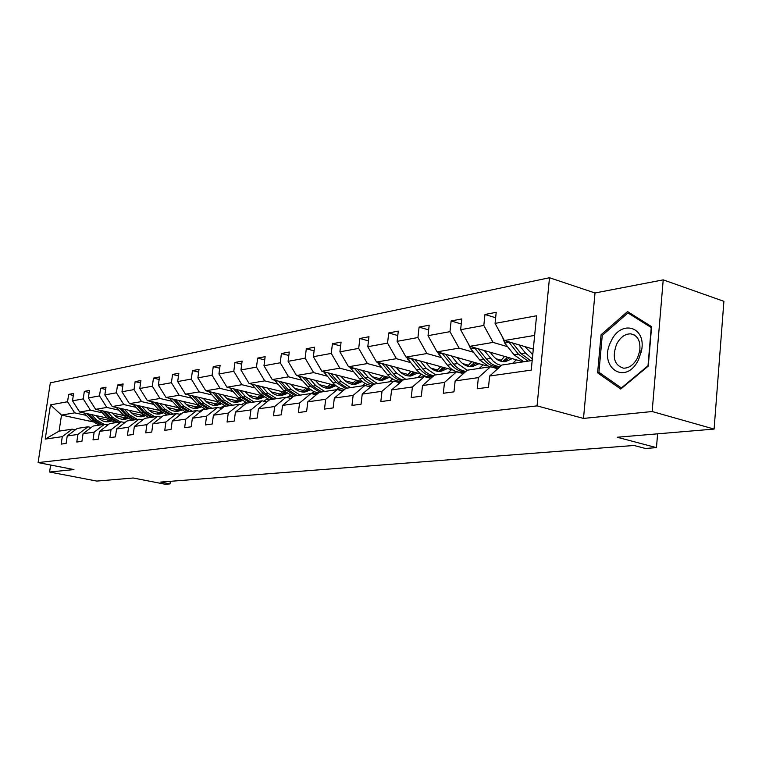 <?xml version="1.0" encoding="UTF-8"?>
<svg xmlns="http://www.w3.org/2000/svg" width="762" height="762" viewBox="0 0 762 762"><rect width="100%" height="100%" fill="white"/><g stroke="black" fill="none" stroke-linecap="round" stroke-linejoin="round"><path stroke-width="1.14" d="M663.216 279.864L595.008 292.979L583.502 418.424L652.158 411.528L663.216 279.864L723.9 301.323L714.099 429.073L617.201 437.236L656.453 447.637L657.606 433.826M652.158 411.528L714.099 429.073M50.635 465.03L49.568 472.021L96.803 481.079L133.274 478.003L165.23 484.261L170.012 483.908L170.364 481.327M549.497 277.739L50.321 382.848L38.1 462.591L537.048 405.879L549.497 277.739L595.008 292.979M109.09 420.338L98.46 418.024M86.354 415.395L74.686 412.861L61.512 415.08L50.463 404.879L67.551 401.745L68.666 394.383L73.323 395.43M107.794 425.044L107.204 424.92M92.554 421.767L61.512 415.08L59.084 431.121L72.247 429.158L75.371 429.816M74.686 412.861L67.551 401.745M102.26 412.804L90.449 410.204L79.677 412.023L72.504 400.841L73.619 393.43L68.666 394.383M72.504 400.841L83.22 398.878L84.334 391.373L89.183 392.468M118.786 410.108L106.823 407.451L95.631 409.337L88.363 397.935L89.487 390.382L84.334 391.373M88.363 397.935L99.489 395.897L100.622 388.249L105.651 389.401M135.95 407.308L123.844 404.584L112.204 406.537L104.842 394.916L105.975 387.22L100.622 388.249M104.842 394.916L116.405 392.792L117.539 385L122.777 386.22M153.8 404.393L141.541 401.603L129.445 403.641L121.968 391.773L123.111 383.934L117.539 385M121.968 391.773L134.007 389.572L135.141 381.619L140.589 382.905M172.383 401.364L159.972 398.497L147.371 400.622L139.789 388.506L140.932 380.505L135.141 381.619M139.789 388.506L152.324 386.21L153.467 378.104L159.144 379.457M191.738 398.212L179.165 395.268L166.04 397.478L158.353 385.105L159.506 376.942L153.467 378.104M158.353 385.105L171.402 382.715L172.564 374.437L178.479 375.876M211.912 394.926L199.177 391.897L185.49 394.202L177.698 381.562L178.851 373.228L172.564 374.437M177.698 381.562L191.31 379.066L192.472 370.618L198.653 372.142M232.962 391.487L220.066 388.382L205.778 390.782L197.872 377.866L199.034 369.36L192.472 370.618M197.872 377.866L212.084 375.256L213.246 366.627L219.704 368.246M254.946 387.906L241.887 384.705L226.962 387.22L218.932 373.999L220.104 365.312L213.246 366.627M218.932 373.999L233.791 371.285L234.953 362.464L241.716 364.179M277.93 384.153L264.709 380.867L249.088 383.496L240.954 369.97L242.116 361.083L234.953 362.464M240.954 369.97L256.48 367.122L257.651 358.102L264.728 359.931M301.981 380.238L288.588 376.838L272.244 379.59L263.976 365.75L265.147 356.664L257.651 358.102M263.976 365.75L280.245 362.769L281.416 353.539L288.836 355.492M327.165 376.133L313.611 372.628L296.475 375.514L288.093 361.331L289.265 352.034L281.416 353.539M288.093 361.331L305.143 358.207L306.314 348.767L314.096 350.844M353.587 371.818L339.852 368.208L321.888 371.237L313.373 356.692L314.554 347.186L306.314 348.767M313.373 356.692L331.26 353.416L332.432 343.748L340.614 345.986M381.324 367.303L367.417 363.569L348.539 366.751L339.909 351.825L341.081 342.09L332.432 343.748M339.909 351.825L358.702 348.386L359.874 338.48L368.475 340.881M410.47 362.541L396.411 358.683L376.552 362.026L367.789 346.72L368.96 336.737L359.874 338.48M367.789 346.72L387.553 343.1L388.725 332.946L397.783 335.528M441.16 357.54L426.92 353.549L406.013 357.073L397.116 341.347L398.288 331.108L388.725 332.946M397.116 341.347L417.938 337.528L419.1 327.117L428.663 329.908M473.497 352.273L459.095 348.129L437.055 351.844L428.025 335.68L429.177 325.183L419.1 327.117M428.025 335.68L449.98 331.651L451.133 320.964L461.229 323.983M507.625 346.7L493.071 342.414L469.783 346.329L460.619 329.708L461.772 318.926L451.133 320.964M460.619 329.708L483.813 325.45L484.956 314.477L495.643 317.754M534.648 335.413L504.358 340.509L495.062 323.393L496.205 312.315L484.956 314.477M495.062 323.393L536.572 315.782L531.238 370.113L489.642 376.018L488.49 387.258L477.212 388.753L478.374 377.619L455.152 380.914L453.981 391.849L443.322 393.268L444.494 382.429L422.51 385.543L421.329 396.192L411.232 397.535L412.413 386.972L391.582 389.934L390.392 400.307L380.819 401.584L382.01 391.297L362.226 394.097L361.045 404.212L351.949 405.422L353.139 395.392L334.337 398.059L333.146 407.918L324.498 409.07L325.688 399.288L307.8 401.822L306.619 411.451L298.38 412.547L299.571 402.993L282.531 405.413L281.34 414.814L273.491 415.862L274.672 406.527L258.423 408.832L257.232 418.024L249.745 419.014L250.927 409.889L235.41 412.099L234.22 421.081L227.066 422.034L228.248 413.109L213.408 415.214L212.236 424.005L205.388 424.92L206.569 416.185L192.367 418.205L191.195 426.806L184.642 427.682L185.814 419.138L172.212 421.062L171.05 429.482L164.773 430.32L165.935 421.957L152.905 423.805L151.743 432.054L145.723 432.854L146.875 424.663L134.369 426.434L133.217 434.521L127.435 435.283L128.597 427.253L116.586 428.958L115.433 436.883L109.88 437.626L111.033 429.749L99.489 431.387L98.346 439.16L93.012 439.865L94.145 432.14L83.048 433.721L81.915 441.341L76.781 442.027L77.915 434.445L67.227 435.969L66.104 443.446L61.16 444.103L62.284 436.664L45.234 439.083L50.463 404.879M656.453 447.637L645.385 448.466L634.022 445.475L160.668 482.07L170.012 483.908M67.227 435.969L77.229 428.415L87.992 426.806L91.24 427.501M87.992 426.806L77.915 434.445M107.242 418.033L79.677 412.023M125.282 417.862L114.719 415.538M90.449 410.204L83.22 398.878M83.048 433.721L93.164 426.034L104.346 424.367L107.728 425.091M104.346 424.367L94.145 432.14M116.281 407.451L123.949 415.576L95.631 409.337M142.084 415.29L131.597 412.956M106.823 407.451L99.489 395.897M99.489 431.387L109.728 423.567L121.349 421.834L124.863 422.596M121.349 421.834L111.033 429.749M141.332 413.042L112.204 406.537M159.534 412.613L149.152 410.28M123.844 404.584L116.405 392.792M116.586 428.958L126.94 420.995L139.036 419.195L142.694 419.995M139.036 419.195L128.597 427.253M159.41 410.413L129.445 403.641M177.679 409.842L167.411 407.499M141.541 401.603L134.007 389.572M134.369 426.434L144.856 418.319L157.448 416.443L161.258 417.29M157.448 416.443L146.875 424.663M178.241 407.689L147.371 400.622M196.558 406.946L186.423 404.612M159.972 398.497L152.324 386.21M152.905 423.805L163.516 415.538L176.632 413.575L180.604 414.48M176.632 413.575L165.935 421.957M197.863 404.86L166.04 397.478M225.476 406.108L224.152 405.803M216.208 403.936L206.235 401.603M179.165 395.268L171.402 382.715M172.212 421.062L182.956 412.633L196.634 410.594L200.787 411.547M196.634 410.594L185.814 419.138M213.836 405.374L218.303 401.917L185.49 394.202M246.536 403.146L244.84 402.746M236.687 400.802L226.895 398.478M199.177 391.897L191.31 379.066M192.367 418.205L203.225 409.613L217.513 407.48L221.847 408.489M217.513 407.48L206.569 416.185M239.716 398.888L205.778 390.782M269.053 400.193L266.433 399.555M258.042 397.535L248.469 395.23M220.066 388.382L212.084 375.256M213.408 415.214L224.399 406.451L239.325 404.222L243.859 405.298M239.325 404.222L228.248 413.109M262.061 395.726L226.962 387.22M292.618 397.135L288.96 396.24M280.34 394.125L271.015 391.839M241.887 384.705L233.791 371.285M235.41 412.099L246.526 403.146L262.138 400.822L266.881 401.955M262.138 400.822L250.927 409.889M285.445 392.449L249.088 383.496M317.287 393.964L312.515 392.773M303.628 390.554L294.589 388.306M264.709 380.867L256.48 367.122M258.423 408.832L269.672 399.698L286.017 397.259L290.989 398.469M286.017 397.259L274.672 406.527M309.953 389.039L272.244 379.59M343.148 390.668L337.137 389.144M327.993 386.829L319.278 384.62M288.588 376.838L280.245 362.769M282.531 405.413L293.903 396.078L311.029 393.516L316.259 394.821M311.029 393.516L299.571 402.993M335.671 385.505L296.475 375.514M363.96 385.62L362.931 385.353M353.501 382.924L345.167 380.771M313.611 372.628L305.143 358.207M307.8 401.822L319.307 392.287L337.28 389.601L342.767 390.992M337.28 389.601L325.688 399.288M362.693 381.829L321.888 371.237M390.811 381.61L389.953 381.391M380.228 378.828L372.332 376.752M339.852 368.208L331.26 353.416M334.337 398.059L345.967 388.306L364.855 385.486L370.627 386.982M364.855 385.486L353.139 395.392M391.144 378.028L348.539 366.751M418.986 377.409L418.319 377.228M408.28 374.533L400.888 372.551M367.417 363.569L358.702 348.386M362.226 394.097L373.99 384.124L393.849 381.162L399.926 382.762M393.849 381.162L382.01 391.297M432.225 377.076L431.492 376.876M421.176 374.094L376.552 362.026M437.75 370.027L430.93 368.16M396.411 358.683L387.553 343.1M391.582 389.934L403.46 379.724L424.377 376.599L430.787 378.333M424.377 376.599L412.413 386.972M464.001 373.085L461.372 372.361M453.009 370.046L406.013 357.073M468.744 365.284L462.61 363.56M426.92 353.549L417.938 337.528M422.51 385.543L434.511 375.095L456.571 371.799L463.344 373.666M456.571 371.799L444.494 382.429M487.061 365.979L437.055 351.844M501.386 360.283L496.043 358.75M459.095 348.129L449.98 331.651M455.152 380.914L467.258 370.199L490.566 366.722L497.729 368.751M490.566 366.722L478.374 377.619M523.313 361.836L469.783 346.329M532.809 354.12L531.428 353.72M493.071 342.414L483.813 325.45M489.642 376.018L501.863 365.036L532.181 360.512M583.502 418.424L537.048 405.879M49.568 472.021L73.962 469.573L38.1 462.591M533.295 349.11L504.358 340.509M72.247 429.158L62.284 436.664M45.234 439.083L59.084 431.121M597.608 372.837L620.754 389.03L648.262 366.103L651.605 326.669L627.555 311.563L601.056 334.785L597.608 372.837L601.237 373.913M602.466 335.232L601.056 334.785M502.434 336.966L504.72 343.043L514.036 354.768L523.751 361.769M518.97 344.853L525.409 352.987L532.333 358.902M524.894 346.615L532.762 354.578M508.587 341.767L518.331 354.092L528.066 361.131M530.8 360.721L521.056 353.673L512.569 342.948M462.639 373.475L463.563 373.475M468.544 344.091L470.63 348.72L479.822 360.102L489.423 366.893M500.396 361.074L504.587 356.416M493.414 367.532L496.462 367.255M484.232 350.52L493.328 361.312L497.167 364.007L501.282 365.56M512.483 363.455L516.369 359.826M490.099 352.215L492.7 355.463C496.424 359.921 500.663 361.988 505.397 361.655L512.226 358.626M474.402 347.672L483.889 359.464C488.356 364.779 493.424 367.246 499.091 366.865L499.948 366.76M507.663 357.302L502.568 361.588M500.196 366.541C495.052 366.37 490.471 363.874 486.47 359.064L478.184 348.767M503.911 361.702L509.502 357.835M436.769 351.33L447.399 365.15C451.799 370.303 456.8 372.685 462.41 372.304L463.858 372.085M467.544 366.198L471.811 361.674M451.342 355.883L457.6 363.56L467.211 370.246M479.269 368.408L483.127 364.865M457.133 357.521L459.705 360.674C463.382 365.008 467.563 367.008 472.259 366.674L479.022 363.703M442.008 353.244L451.256 364.55C455.409 369.446 460.153 371.856 465.477 371.78M474.716 362.493L469.602 366.636M465.963 371.351C461.353 370.808 457.267 368.417 453.704 364.169L445.608 354.263M470.878 366.732L476.45 362.979M638.604 359.521L641.537 350.653C646.633 326.374 620.782 319.154 611.076 341.262C597.418 366.989 625.697 386.839 638.604 359.521M637.489 357.969L639.699 351.272C640.813 341.138 637.813 335.337 630.698 333.851C625.002 333.823 620.306 337.252 616.629 344.148C611.972 357.178 614.258 365.188 623.478 368.17C629.098 368.227 633.765 364.827 637.489 357.969M598.922 372.294L602.256 335.413L627.955 312.925L651.243 327.574L648.005 365.75L621.373 387.963L598.922 372.294M631.679 314.154L627.955 312.925M621.868 388.106L621.373 387.963M430.159 378.162L431.063 378.095M406.422 357.178L416.633 369.951C420.976 374.961 425.92 377.266 431.463 376.885L432.635 376.723M436.369 371.046L440.703 366.646M420.138 360.969L426.32 368.437L435.731 374.904M447.751 373.113L451.571 369.656M425.863 362.55L428.396 365.617C432.035 369.837 436.169 371.78 440.817 371.437L447.513 368.532M411.29 358.521L420.291 369.38C423.986 373.704 428.234 376.037 433.026 376.38M443.436 367.408L438.312 371.418M433.654 375.837L429.406 374.456L425.444 371.866L414.699 359.464M439.522 371.494L445.084 367.856M399.545 382.657L400.145 382.572M377.419 362.264L387.391 374.504C391.554 379.257 396.307 381.514 401.66 381.276M406.746 375.647L411.118 371.37M390.506 365.798L396.602 373.075L405.908 379.362M417.795 377.59L421.5 374.294M396.164 367.332L398.669 370.313C402.25 374.418 406.346 376.304 410.937 375.971L417.566 373.113M382.095 363.531L390.877 373.961C394.202 377.828 398.031 380.057 402.365 380.667M413.699 372.075L408.584 375.971M403.06 380.067L399.221 378.628L395.64 376.199L385.343 364.407M409.737 376.028L415.261 372.494M349.825 367.084L359.578 378.847C363.303 383.076 367.579 385.277 372.418 385.448M378.543 380.009L382.953 375.857M362.331 370.399L368.341 377.476L377.523 383.6M389.287 381.838L392.63 379M367.922 371.875L370.389 374.78C373.923 378.781 377.971 380.609 382.505 380.276L389.077 377.476M354.33 368.275L364.855 380.352L368.513 382.972L373.304 384.705M385.41 376.504L380.295 380.286M374.171 384.096L364.998 378L357.416 369.094M381.391 380.333L386.886 376.895M323.545 371.666L333.08 382.972C336.442 386.772 340.328 388.896 344.729 389.353M351.682 384.162L356.121 380.124M335.499 374.771L341.433 381.676L350.501 387.629M362.131 385.896L365.131 383.438M341.024 376.209L343.462 379.038C346.948 382.934 350.939 384.715 355.435 384.372L361.931 381.629M327.889 372.789L336.242 382.486L345.719 388.515M358.445 380.724L353.349 384.4M347.301 388.106L338.242 382.172L330.822 373.561M354.387 384.439L359.845 381.095M298.485 376.028L309.801 388.906L313.534 391.449L318.421 393.021M326.06 388.115L330.508 384.191M309.924 378.943L315.782 385.667L324.736 391.478M336.233 389.763L338.919 387.639M315.382 380.333L317.783 383.096C321.231 386.896 325.174 388.63 329.613 388.287L335.909 385.696M302.666 377.095L310.829 386.448L319.754 392.22M332.718 384.753L327.641 388.325M321.678 391.935L312.734 386.143L305.467 377.809M328.632 388.344L334.051 385.086M274.558 380.171L283.683 390.677L293.389 396.497M301.59 391.887L306.057 388.058M285.521 382.924L291.294 389.487L300.133 395.145M311.287 393.583L313.896 391.62M290.913 384.267L293.284 386.972C296.675 390.677 300.571 392.363 304.962 392.02L310.839 389.744M278.597 381.19L286.56 390.23L295.38 395.859M308.153 388.591L303.105 392.068M297.218 395.583L288.388 389.944L281.264 381.857M304.048 392.078L309.429 388.906M251.698 384.134L260.623 394.268L269.538 399.802M278.197 395.488L282.673 391.763M262.204 386.725L267.9 393.135L276.625 398.659M286.969 397.488L289.989 395.411M267.529 388.029L269.862 390.668C273.215 394.287 277.063 395.935 281.407 395.592L286.874 393.592M255.584 385.096L263.376 393.84L272.082 399.336M284.674 392.259L279.644 395.64M273.834 399.069L265.128 393.573L258.147 385.724M280.549 395.649L285.731 392.697M229.838 387.915L238.563 397.707L247.145 403.06M255.822 398.926L260.29 395.297M239.906 390.354L245.526 396.621L254.146 402.012M263.681 401.193L267.129 399.012M245.164 391.63L247.469 394.202C250.784 397.745 254.575 399.345 258.87 399.002L263.957 397.25M233.582 388.82L241.202 397.297L249.793 402.66M262.157 395.811L257.204 399.059M251.47 402.412L242.868 397.04L236.02 389.42M258.061 399.059L262.9 396.45M208.902 391.535L217.437 401.002L225.904 406.222M234.382 402.222L238.858 398.678M218.561 393.84L224.114 399.964L232.62 405.222M241.344 404.698L245.24 402.441M223.761 395.078L226.028 397.593C229.295 401.05 233.048 402.612 237.287 402.279L242.011 400.726M212.503 392.392L219.961 400.612L228.448 405.851M240.344 399.45L235.706 402.336M230.057 405.603L221.561 400.364L214.846 392.954M236.534 402.326L241.04 400.021M188.833 394.992L197.187 404.165L205.55 409.261M198.11 397.173L203.587 403.165L211.988 408.308M219.894 408.032L224.257 405.717M203.244 398.383L205.492 400.841C208.712 404.222 212.417 405.746 216.599 405.413L220.99 404.05M192.31 395.811L199.606 403.784L207.988 408.899M219.437 402.908L215.103 405.47M209.531 408.67L201.149 403.546L194.548 396.335M215.894 405.46L220.085 403.422M169.583 398.297L177.765 407.184L186.023 412.175M194.129 408.394L198.33 405.308M178.499 400.374L183.899 406.232L192.195 411.261M199.273 411.204L204.14 408.842M183.566 401.545L185.785 403.955C188.957 407.26 192.624 408.746 196.758 408.413L200.816 407.222M172.936 399.078L180.089 406.822L188.357 411.832M199.387 406.203L195.339 408.48M189.843 411.613L181.556 406.594L175.089 399.574M196.101 408.47L199.987 406.66M151.105 401.479L159.115 410.099L167.269 414.976M175.193 411.299L179.146 408.537M159.677 403.441L165.011 409.175L173.193 414.09M179.422 414.214L181.918 413.442M183.794 412.509L184.833 411.832M164.687 404.584L166.868 406.937C170.002 410.185 173.622 411.632 177.708 411.299L181.461 410.251M154.334 402.212L161.344 409.746L169.507 414.642M180.127 409.346L176.365 411.366M170.936 414.433L162.754 409.527L156.4 402.688M177.089 411.356L180.699 409.756M133.35 404.527L141.189 412.89L149.238 417.671M157.001 414.08L160.706 411.613M141.599 406.384L146.856 412.004L154.943 416.814M160.258 417.071L162.02 416.7M165.421 415.252L166.278 414.709M146.542 407.508L148.695 409.813C151.79 412.985 155.362 414.404 159.401 414.08L162.858 413.156M136.465 405.232L143.332 412.556L151.4 417.347M161.63 412.337L158.125 414.137M152.762 417.138L144.694 412.347L138.446 405.679M158.82 414.118L162.154 412.709M139.503 416.757L142.98 414.547M119.282 408.118L126.016 415.252L123.949 415.576L131.902 420.253M124.216 409.223L129.407 414.728L137.389 419.433M141.713 419.786L143.227 419.586M147.742 417.89L148.438 417.452M129.092 410.308L131.226 412.575C134.283 415.681 137.808 417.071 141.799 416.747L144.98 415.938M126.016 415.252L133.979 419.948M143.847 415.204L140.579 416.804M135.293 419.748L127.321 415.052L121.187 408.546M141.256 416.785L144.332 415.538M99.851 410.261L107.366 418.167L115.214 422.748M122.663 419.338L125.911 417.357M107.49 411.947L112.614 417.347L120.501 421.957M123.654 422.329L125.33 422.234M130.731 420.433L131.283 420.091M112.309 413.014L114.414 415.233C117.434 418.281 120.91 419.633 124.863 419.31L127.768 418.605M102.746 410.899L109.357 417.852L117.215 422.443M126.721 417.947L123.701 419.376M124.339 422.377L125.139 422.262M118.481 422.262L110.614 417.662L104.575 411.309M124.349 419.357L127.178 418.252M84.03 412.966L91.392 420.653L99.146 425.148M106.442 421.815L109.48 420.043M91.392 414.576L96.441 419.862L104.232 424.386M105.537 424.625L108.204 424.729M96.155 415.614L98.231 417.786C101.203 420.776 104.642 422.11 108.547 421.786L111.204 421.176M86.82 413.575L93.307 420.357L101.07 424.853M110.242 420.586L107.442 421.843M102.289 424.672L94.517 420.167L88.582 413.966M108.061 421.824L110.661 420.853M518.331 354.092L514.036 354.768M525.409 352.987L521.056 353.673M509.006 342.338L504.72 343.043M483.889 359.464L479.822 360.102M490.585 358.416L486.47 359.064M474.688 348.043L470.63 348.72M451.256 364.55L447.399 365.15M457.6 363.56L453.704 364.169M442.17 353.454L438.331 354.092M420.291 369.38L416.633 369.951M426.32 368.437L422.615 369.018M411.328 358.578L407.68 359.188M390.877 373.961L387.391 374.504M396.602 373.075L393.087 373.618M381.895 363.474L378.562 364.026M362.893 378.323L359.578 378.847M368.341 377.476L364.998 378M353.825 368.141L350.872 368.637M336.242 382.486L333.08 382.972M341.433 381.676L338.242 382.172M327.098 372.589L324.488 373.028M310.829 386.448L307.81 386.915M315.782 385.667L312.734 386.143M301.628 376.828L299.333 377.209M286.56 390.23L283.683 390.677M291.294 389.487L288.388 389.944M277.33 380.867L275.32 381.2M263.376 393.84L260.623 394.268M267.9 393.135L265.128 393.573M254.117 384.734L252.374 385.02M241.202 397.297L238.563 397.707M245.526 396.621L242.868 397.04M231.915 388.42L230.429 388.668M219.961 400.612L217.437 401.002M224.114 399.964L221.561 400.364M210.674 391.954L209.407 392.163M199.606 403.784L197.187 404.165M203.587 403.165L201.149 403.546M190.319 395.335L189.271 395.516M180.089 406.822L177.765 407.184M183.899 406.232L181.556 406.594M170.812 398.583L169.945 398.726M161.344 409.746L159.115 410.099M165.011 409.175L162.754 409.527M152.086 401.698L151.4 401.812M143.332 412.556L141.189 412.89M146.856 412.004L144.694 412.347M134.093 404.689L133.579 404.774M129.407 414.728L127.321 415.052M109.357 417.852L107.366 418.167M112.614 417.347L110.614 417.662M93.307 420.357L91.392 420.653M96.441 419.862L94.517 420.167M495.005 367.475L499.091 366.865M462.41 372.304L465.392 371.856M639.699 351.272L641.537 350.653M639.404 352.673L641.147 352.501M634.508 335.07L630.698 333.851M431.463 376.885L432.654 376.704"/></g></svg>
